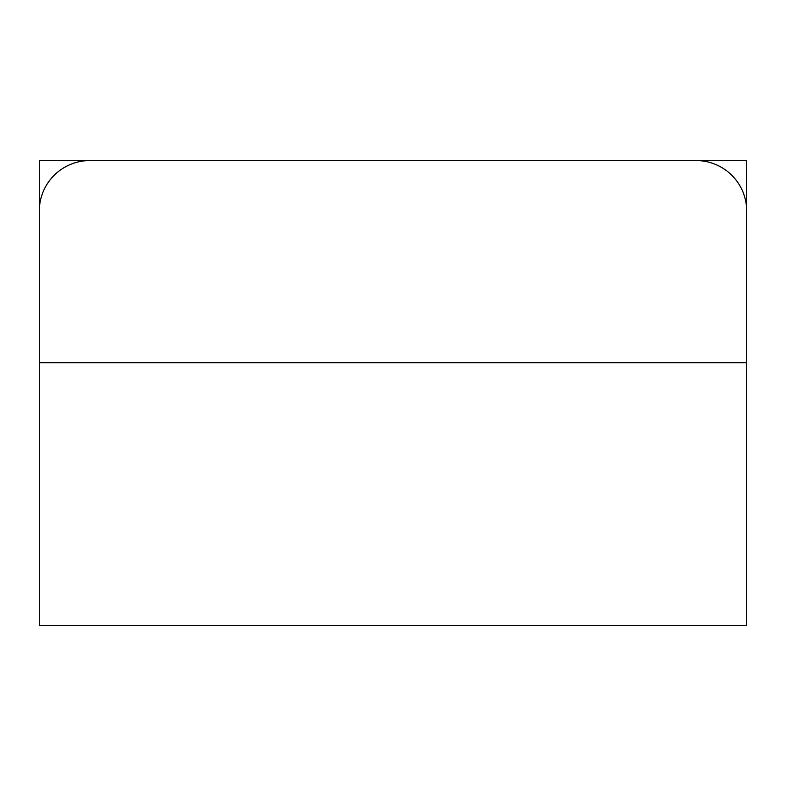 <?xml version="1.0" encoding="UTF-8"?>
<svg xmlns="http://www.w3.org/2000/svg" width="786" height="786" viewBox="0 0 786 786"><rect width="100%" height="100%" fill="white"/><g stroke="black" fill="none" stroke-linecap="round" stroke-linejoin="round"><path stroke-width="1.18" d="M39.3 246.47L39.3 160.57L746.7 160.57L746.7 246.47M746.7 362.68L746.7 625.43L39.3 625.43L39.3 362.68L746.7 362.68L746.7 211.1A50.53 50.53 0 0 0 696.17 160.57L89.83 160.57A50.53 50.53 0 0 0 39.3 211.1L39.3 362.68"/></g></svg>
